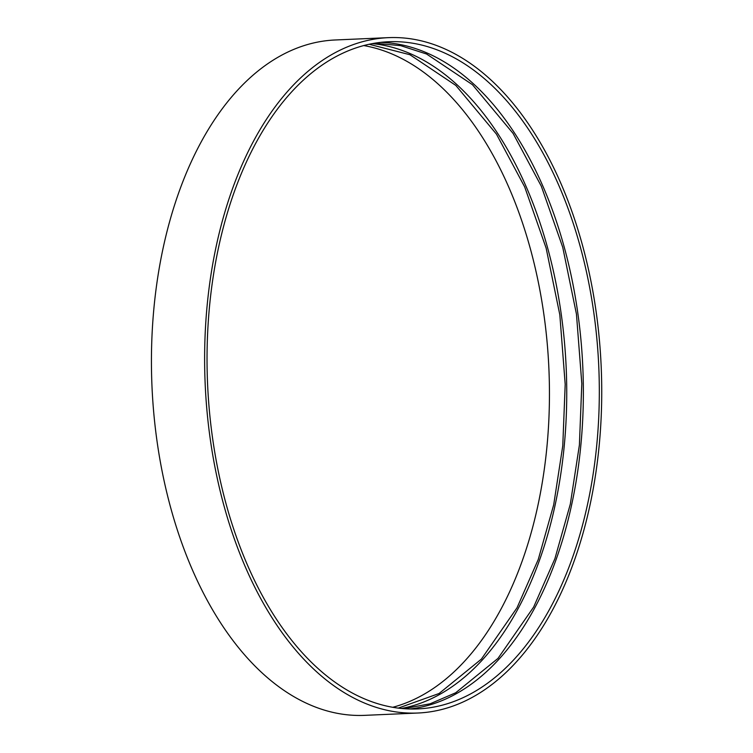 <?xml version="1.0" encoding="UTF-8"?>
<svg xmlns="http://www.w3.org/2000/svg" width="753" height="753" viewBox="0 0 753 753"><rect width="100%" height="100%" fill="white"/><g stroke="black" fill="none" stroke-linecap="round" stroke-linejoin="round"><path stroke-width="1.13" d="M417.981 713.016L364.791 715.35A338.012 198.199 -92.5 0 1 157.057 441.39A338.012 198.199 -92.5 0 1 272.153 60.795A338.012 198.199 -92.5 0 1 335.179 39.984L388.369 37.65A338.012 198.199 -92.5 0 1 601.186 366.645A338.012 198.199 -92.5 0 1 417.981 713.016A338.012 198.199 -92.5 0 1 210.247 439.055A338.012 198.199 -92.5 0 1 325.343 58.461A338.012 198.199 -92.5 0 1 388.369 37.65M326.294 62.311A333.899 195.789 -92.5 0 1 388.548 41.754A333.899 195.789 -92.5 0 1 598.776 366.758A333.899 195.789 -92.5 0 1 417.802 708.912A333.899 195.789 -92.5 0 1 212.591 438.274A333.899 195.789 -92.5 0 1 326.294 62.311M380.576 42.384A333.899 195.789 -92.5 0 1 582.822 367.455A333.899 195.789 -92.5 0 1 409.811 708.987M372.311 43.627A333.899 195.789 -92.5 0 1 566.2 368.189A333.899 195.789 -92.5 0 1 401.462 708.469M363.737 45.566A333.899 195.789 -92.5 0 1 548.909 368.942A333.899 195.789 -92.5 0 1 392.755 707.283M374.618 43.222L400.709 45.66L426.565 54.009L472.451 84.694L513.085 133.413L541.313 186.207L562.745 247.332L576.45 314.105L581.815 383.606L579.396 445.042L570.313 504.105L554.886 558.745L533.642 607.069L497.987 658.404L455.687 692.779L430.142 703.791L403.796 708.677M369.158 44.267L409.943 54.734L455.829 85.428L496.462 134.138L524.69 186.932L546.123 248.057L559.827 314.839L565.192 384.331L562.773 445.776L553.69 504.839L538.263 559.47L517.019 607.803L481.365 659.129L439.065 693.504L398.271 708.112"/></g></svg>
